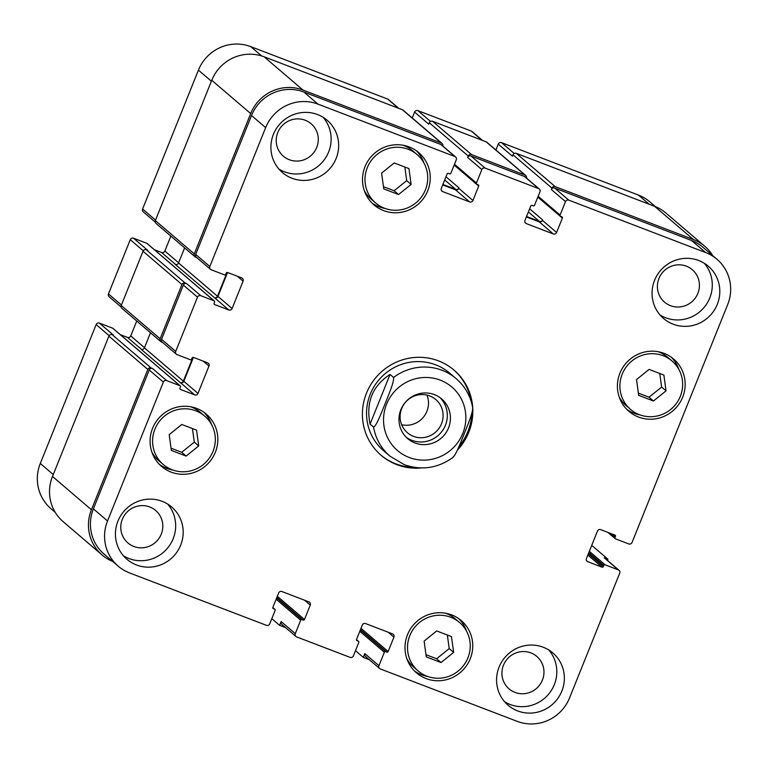 <?xml version="1.0" encoding="UTF-8"?>
<svg xmlns="http://www.w3.org/2000/svg" width="768" height="768" viewBox="0 0 768 768"><rect width="100%" height="100%" fill="white"/><g stroke="black" fill="none" stroke-linecap="round" stroke-linejoin="round"><path stroke-width="1.15" d="M401.645 424.714A21.83 21.254 130.5 0 0 426.912 411.293A21.83 21.254 130.5 0 0 426.96 395.107M406.224 437.261A26.122 25.43 130.5 0 0 445.421 425.27A26.122 25.43 130.5 0 0 440.074 397.68M401.693 408.528A21.83 21.254 130.5 0 0 407.414 432.739A21.83 21.254 130.5 0 0 441.504 423.773A21.83 21.254 130.5 0 0 435.792 399.552A21.83 21.254 130.5 0 0 401.693 408.528M448.522 427.92A26.122 25.43 -49.5 0 1 407.722 438.653A26.122 25.43 -49.5 0 1 405.37 402.269A26.122 25.43 -49.5 0 1 441.677 398.938A26.122 25.43 -49.5 0 1 448.522 427.92M452.63 457.411C455.712 455.894 460.742 442.09 464.179 433.901C467.405 425.53 473.203 412.387 472.598 407.722M390.038 374.438L393.581 377.462C394.186 382.128 388.387 395.27 385.162 403.651C381.725 411.84 376.694 425.635 373.603 427.152L370.07 424.128L390.038 374.438C372.403 385.968 365.75 402.528 370.07 424.128M414.902 467.434A56.074 54.586 -49.5 0 1 395.875 463.862A56.074 54.586 -49.5 0 1 380.736 454.982M453.61 369.754A56.074 54.586 -49.5 0 1 471.226 401.568M471.898 413.002A56.074 54.586 -49.5 0 1 458.909 446.65M421.43 467.942A56.074 54.586 -49.5 0 1 396.768 464.621A56.074 54.586 -49.5 0 1 381.178 455.357A56.074 54.586 -49.5 0 1 376.128 377.27A56.074 54.586 -49.5 0 1 454.061 370.128A56.074 54.586 -49.5 0 1 472.742 407.933M472.781 408.778A56.074 54.586 -49.5 0 1 457.286 450.259M373.603 427.152A50.976 49.622 130.5 0 0 389.981 456.173L383.606 450.73A50.976 49.622 -49.5 0 1 379.018 379.738A50.976 49.622 -49.5 0 1 449.856 373.248L456.23 378.691A50.976 49.622 130.5 0 0 393.581 377.462M655.421 206.63L649.776 201.811A40.781 39.706 130.5 0 0 638.438 195.072L501.552 142.656A2.544 2.477 130.5 0 0 498.278 144.125L495.907 150.01M180.182 385.834A1.018 0.989 130.5 0 0 179.894 385.67L166.646 380.602A2.544 2.477 130.5 0 0 163.373 382.061L107.539 520.963A40.781 39.706 130.5 0 0 118.224 566.189A40.781 39.706 130.5 0 0 129.562 572.928L266.448 625.344A2.544 2.477 130.5 0 0 269.722 623.875L275.126 610.435A1.018 0.989 130.5 0 0 274.579 609.13L273.408 608.688A1.018 0.989 -49.5 0 1 272.861 607.392L278.64 593.002A2.544 2.477 -49.5 0 1 281.914 591.533L308.88 601.862A2.544 2.477 -49.5 0 1 310.253 605.107L304.474 619.488A1.018 0.989 -49.5 0 1 303.158 620.083L301.997 619.632A1.018 0.989 130.5 0 0 300.691 620.218L295.286 633.667A2.544 2.477 130.5 0 0 296.659 636.912L350.122 657.379A2.544 2.477 130.5 0 0 353.386 655.91L358.79 642.47A1.018 0.989 130.5 0 0 358.243 641.165L357.082 640.723A1.018 0.989 -49.5 0 1 356.534 639.427L362.314 625.037A2.544 2.477 -49.5 0 1 365.587 623.568L392.544 633.898A2.544 2.477 -49.5 0 1 393.917 637.142L388.138 651.523A1.018 0.989 -49.5 0 1 386.832 652.118L385.67 651.667A1.018 0.989 130.5 0 0 384.355 652.253L378.95 665.702A2.544 2.477 130.5 0 0 380.333 668.947L517.219 721.363A40.781 39.706 130.5 0 0 569.578 697.872L619.718 573.12A2.544 2.477 130.5 0 0 618.346 569.875L605.098 564.797A1.018 0.989 130.5 0 0 603.792 565.392L603.312 566.563A1.018 0.989 -49.5 0 1 602.006 567.158L587.827 561.725A2.544 2.477 -49.5 0 1 586.454 558.48L597.446 531.12A2.544 2.477 -49.5 0 1 600.72 529.651L614.899 535.085A1.018 0.989 -49.5 0 1 615.446 536.381L614.976 537.562A1.018 0.989 130.5 0 0 615.523 538.858L628.771 543.936A2.544 2.477 130.5 0 0 632.045 542.467L727.699 304.531A40.781 39.706 130.5 0 0 717.014 259.296A40.781 39.706 130.5 0 0 705.677 252.557L568.79 200.141A2.544 2.477 130.5 0 0 565.517 201.61L560.112 215.059A1.018 0.989 130.5 0 0 560.659 216.355L561.821 216.797A1.018 0.989 -49.5 0 1 562.378 218.102L556.589 232.483A2.544 2.477 -49.5 0 1 553.325 233.952L526.358 223.632A2.544 2.477 -49.5 0 1 524.986 220.378L530.765 205.997A1.018 0.989 -49.5 0 1 532.08 205.411L533.242 205.853A1.018 0.989 130.5 0 0 534.547 205.267L539.952 191.827A2.544 2.477 130.5 0 0 538.579 188.573L485.117 168.106A2.544 2.477 130.5 0 0 481.843 169.574L476.448 183.024A1.018 0.989 130.5 0 0 476.995 184.32L478.157 184.762A1.018 0.989 -49.5 0 1 478.704 186.067L472.925 200.448A2.544 2.477 -49.5 0 1 469.651 201.917L442.694 191.597A2.544 2.477 -49.5 0 1 441.312 188.342L447.101 173.962A1.018 0.989 -49.5 0 1 448.406 173.376L449.568 173.818A1.018 0.989 130.5 0 0 450.883 173.232L456.278 159.792A2.544 2.477 130.5 0 0 454.906 156.538L318.019 104.131A40.781 39.706 130.5 0 0 265.661 127.622L209.827 266.515A2.544 2.477 130.5 0 0 211.2 269.76L224.448 274.838A1.018 0.989 130.5 0 0 225.763 274.253L226.234 273.072A1.018 0.989 -49.5 0 1 227.539 272.486L241.718 277.91A2.544 2.477 -49.5 0 1 243.091 281.155L232.099 308.515A2.544 2.477 -49.5 0 1 228.826 309.984L214.646 304.55A1.018 0.989 -49.5 0 1 214.099 303.254L214.57 302.074A1.018 0.989 130.5 0 0 214.022 300.778L200.774 295.699A2.544 2.477 130.5 0 0 197.501 297.168L175.699 351.408A2.544 2.477 130.5 0 0 177.072 354.653L190.32 359.731A1.018 0.989 130.5 0 0 191.635 359.146L192.106 357.965A1.018 0.989 -49.5 0 1 193.411 357.379L207.59 362.803A2.544 2.477 -49.5 0 1 208.973 366.048L197.971 393.408A2.544 2.477 -49.5 0 1 194.698 394.877L180.518 389.443A1.018 0.989 -49.5 0 1 179.971 388.147L180.451 386.966A1.018 0.989 130.5 0 0 180.182 385.834L112.944 328.349A1.018 0.989 130.5 0 0 112.656 328.186L99.408 323.107A2.544 2.477 130.5 0 0 96.144 324.576L40.301 463.469A40.781 39.706 130.5 0 0 50.986 508.704L55.238 512.333M136.733 321.005L130.733 335.923A2.544 2.477 -49.5 0 1 127.459 337.382L120.307 334.646M214.31 300.941L147.072 243.456A1.018 0.989 130.5 0 0 146.784 243.283L133.536 238.214A2.544 2.477 130.5 0 0 130.262 239.683L108.461 293.923A2.544 2.477 130.5 0 0 109.133 296.746L121.094 306.979M170.861 236.112L164.861 251.021A2.544 2.477 -49.5 0 1 161.587 252.49L154.435 249.754M398.755 108.346L388.378 99.475A2.544 2.477 130.5 0 0 387.667 99.053L250.781 46.637A40.781 39.706 130.5 0 0 198.422 70.128L142.589 209.03A2.544 2.477 130.5 0 0 143.261 211.853L155.222 222.086M482.429 140.381L472.042 131.51A2.544 2.477 130.5 0 0 471.341 131.088L417.878 110.621A2.544 2.477 130.5 0 0 414.614 112.09L412.243 117.974M453.638 652.387L441.043 662.534L426.278 656.88L424.118 641.088L436.704 630.941L451.469 636.595L453.638 652.387L449.213 648.605L447.35 635.011M425.981 654.672L436.618 658.752L449.213 648.605M441.043 662.534L436.618 658.752M198.71 445.939L186.125 456.077L171.36 450.432L169.19 434.63L181.786 424.493L196.55 430.138L198.71 445.939L194.294 442.157L192.432 428.563M171.062 448.224L181.699 452.294L194.294 442.157M186.125 456.077L181.699 452.294M411.12 184.406L398.534 194.544L383.77 188.899L381.6 173.098L394.195 162.96L408.96 168.605L411.12 184.406L406.704 180.624L404.832 167.03M383.472 186.691L394.109 190.762L406.704 180.624M398.534 194.544L394.109 190.762M666.038 390.854L653.453 401.002L638.688 395.347L636.518 379.555L649.114 369.408L663.878 375.062L666.038 390.854L661.622 387.072L659.76 373.478M638.39 393.139L649.027 397.219L661.622 387.072M653.453 401.002L649.027 397.219M204.662 416.074A31.862 31.018 130.5 0 0 160.378 420.125A31.862 31.018 130.5 0 0 163.248 464.496A31.862 31.018 130.5 0 0 213.005 451.411A31.862 31.018 130.5 0 0 204.662 416.074L200.237 412.291A31.862 31.018 130.5 0 0 190.685 406.771M151.891 452.141A31.862 31.018 130.5 0 0 158.832 460.714L163.248 464.496M211.594 424.646A34.406 33.494 130.5 0 0 204.019 412.339M159.466 464.448A34.406 33.494 130.5 0 0 172.8 470.016M215.328 452.294A34.406 33.494 -49.5 0 1 161.597 466.435A34.406 33.494 -49.5 0 1 158.496 418.512A34.406 33.494 -49.5 0 1 206.314 414.134A34.406 33.494 -49.5 0 1 215.328 452.294M459.581 622.522A31.862 31.018 130.5 0 0 415.296 626.582A31.862 31.018 130.5 0 0 418.166 670.954A31.862 31.018 130.5 0 0 467.923 657.859A31.862 31.018 130.5 0 0 459.581 622.522L455.155 618.739A31.862 31.018 130.5 0 0 445.603 613.219M406.81 658.598A31.862 31.018 130.5 0 0 413.75 667.171L418.166 670.954M466.512 631.094A34.406 33.494 130.5 0 0 458.938 618.787M414.384 670.896A34.406 33.494 130.5 0 0 427.718 676.464M470.246 658.752A34.406 33.494 -49.5 0 1 416.515 672.883A34.406 33.494 -49.5 0 1 413.414 624.97A34.406 33.494 -49.5 0 1 461.232 620.582A34.406 33.494 -49.5 0 1 470.246 658.752M671.99 360.989A31.862 31.018 130.5 0 0 627.706 365.05A31.862 31.018 130.5 0 0 630.576 409.421A31.862 31.018 130.5 0 0 680.333 396.326A31.862 31.018 130.5 0 0 671.99 360.989L667.565 357.206A31.862 31.018 130.5 0 0 658.013 351.686M619.219 397.066A31.862 31.018 130.5 0 0 626.16 405.638L630.576 409.421M678.922 369.562A34.406 33.494 130.5 0 0 671.347 357.254M626.794 409.363A34.406 33.494 130.5 0 0 640.128 414.931M682.656 397.219A34.406 33.494 -49.5 0 1 628.925 411.35A34.406 33.494 -49.5 0 1 625.824 363.437A34.406 33.494 -49.5 0 1 673.642 359.05A34.406 33.494 -49.5 0 1 682.656 397.219M417.062 154.541A31.862 31.018 130.5 0 0 372.787 158.592A31.862 31.018 130.5 0 0 375.658 202.963A31.862 31.018 130.5 0 0 425.414 189.878A31.862 31.018 130.5 0 0 417.062 154.541L412.646 150.758A31.862 31.018 130.5 0 0 403.094 145.238M364.301 190.608A31.862 31.018 130.5 0 0 371.232 199.181L375.658 202.963M424.003 163.114A34.406 33.494 130.5 0 0 416.429 150.806M371.875 202.915A34.406 33.494 130.5 0 0 385.21 208.483M427.738 190.762A34.406 33.494 -49.5 0 1 374.006 204.902A34.406 33.494 -49.5 0 1 370.906 156.979A34.406 33.494 -49.5 0 1 418.723 152.602A34.406 33.494 -49.5 0 1 427.738 190.762M180.682 545.155A34.406 33.494 -49.5 0 1 126.95 559.296A34.406 33.494 -49.5 0 1 123.85 511.373A34.406 33.494 -49.5 0 1 171.667 506.995A34.406 33.494 -49.5 0 1 180.682 545.155M336.154 158.419A34.406 33.494 -49.5 0 1 282.413 172.56A34.406 33.494 -49.5 0 1 279.312 124.637A34.406 33.494 -49.5 0 1 327.139 120.25A34.406 33.494 -49.5 0 1 336.154 158.419M561.84 691.094A34.406 33.494 -49.5 0 1 508.099 705.235A34.406 33.494 -49.5 0 1 504.998 657.312A34.406 33.494 -49.5 0 1 552.826 652.934A34.406 33.494 -49.5 0 1 561.84 691.094M717.302 304.358A34.406 33.494 -49.5 0 1 663.571 318.499A34.406 33.494 -49.5 0 1 660.47 270.576A34.406 33.494 -49.5 0 1 708.288 266.189A34.406 33.494 -49.5 0 1 717.302 304.358M123.437 555.792A34.406 33.494 130.5 0 0 173.165 538.723A34.406 33.494 130.5 0 0 167.664 504.067M122.323 519.264A21.35 20.784 130.5 0 0 127.91 542.938A21.35 20.784 130.5 0 0 157.584 540.221A21.35 20.784 130.5 0 0 155.664 510.49A21.35 20.784 130.5 0 0 122.323 519.264M278.899 169.056A34.406 33.494 130.5 0 0 328.627 151.987A34.406 33.494 130.5 0 0 323.126 117.322M277.786 132.518A21.35 20.784 130.5 0 0 283.382 156.202A21.35 20.784 130.5 0 0 313.056 153.485A21.35 20.784 130.5 0 0 311.126 123.754A21.35 20.784 130.5 0 0 277.786 132.518M504.586 701.731A34.406 33.494 130.5 0 0 554.314 684.662A34.406 33.494 130.5 0 0 548.813 650.006M503.472 665.203A21.35 20.784 130.5 0 0 509.069 688.877A21.35 20.784 130.5 0 0 538.742 686.16A21.35 20.784 130.5 0 0 536.813 656.429A21.35 20.784 130.5 0 0 503.472 665.203M660.058 314.995A34.406 33.494 130.5 0 0 709.786 297.926A34.406 33.494 130.5 0 0 704.285 263.261M658.944 278.458A21.35 20.784 130.5 0 0 664.541 302.141A21.35 20.784 130.5 0 0 694.205 299.424A21.35 20.784 130.5 0 0 692.285 269.693A21.35 20.784 130.5 0 0 658.944 278.458M551.933 188.093A2.544 2.477 -49.5 0 1 555.197 186.624L693.485 239.578A40.781 39.706 -49.5 0 1 704.822 246.307L665.894 213.024A40.781 39.706 130.5 0 0 654.557 206.294L516.278 153.341A2.544 2.477 130.5 0 0 513.005 154.81L551.933 188.093L551.357 189.514A2.544 2.477 -49.5 0 1 554.63 188.045L691.526 240.461A40.781 39.706 -49.5 0 1 702.854 247.19L717.014 259.296M526.368 216.95L539.165 221.846A2.544 2.477 130.5 0 0 542.438 220.378L542.63 219.907A2.544 2.477 130.5 0 1 539.357 221.376L526.55 216.48M468.259 156.058A2.544 2.477 -49.5 0 1 471.533 154.589L524.986 175.056A2.544 2.477 -49.5 0 1 525.696 175.478L486.768 142.195A2.544 2.477 130.5 0 0 486.058 141.773L432.605 121.306A2.544 2.477 130.5 0 0 429.331 122.774L468.259 156.058L467.693 157.478A2.544 2.477 -49.5 0 1 470.966 156.01L524.419 176.477A2.544 2.477 -49.5 0 1 525.13 176.899L539.28 188.995M442.694 184.915L455.501 189.811A2.544 2.477 130.5 0 0 458.765 188.342L458.957 187.872A2.544 2.477 130.5 0 1 455.683 189.341L442.886 184.445M210.499 269.347L196.339 257.242A2.544 2.477 -49.5 0 1 195.677 254.41L251.51 115.517A40.781 39.706 -49.5 0 1 303.859 92.026L440.755 144.442A2.544 2.477 -49.5 0 1 441.456 144.864L455.616 156.96M184.618 247.872L178.55 262.954A2.544 2.477 -49.5 0 1 175.277 264.422L214.675 297.878A2.544 2.477 130.5 0 0 217.949 296.41L227.558 272.486M176.371 354.24L162.211 342.134A2.544 2.477 -49.5 0 1 161.549 339.302L183.35 285.072A2.544 2.477 -49.5 0 1 186.624 283.603L200.774 295.699M150.49 332.765L144.422 347.846A2.544 2.477 -49.5 0 1 141.149 349.315L180.547 382.771A2.544 2.477 130.5 0 0 183.821 381.302L193.43 357.379M118.224 566.189L104.074 554.093A40.781 39.706 -49.5 0 1 93.389 508.858L149.222 369.965A2.544 2.477 -49.5 0 1 152.496 368.496L166.646 380.602M295.958 636.49L281.798 624.384A2.544 2.477 -49.5 0 1 281.136 621.562L295.286 633.667M379.622 668.525L365.472 656.419A2.544 2.477 -49.5 0 1 364.8 653.597L378.95 665.702M591.725 545.357L607.91 559.19L604.195 557.77A2.544 2.477 -49.5 0 1 604.896 558.192L619.056 570.298M214.205 297.706A2.544 2.477 130.5 0 0 217.478 296.237L227.05 272.429M196.656 257.51L195.658 257.126A2.544 2.477 -49.5 0 1 194.275 253.882L250.685 113.568A40.781 39.706 -49.5 0 1 303.034 90.077L441.322 143.021A2.544 2.477 -49.5 0 1 442.79 145.997M525.696 175.478A2.544 2.477 -49.5 0 1 526.454 178.032M704.822 246.307A40.781 39.706 -49.5 0 1 712.762 255.667M369.245 659.654L363.283 657.37L364.8 653.597M607.91 559.19L607.44 560.362M285.571 627.619L279.619 625.334L281.136 621.562M112.579 561.37A40.781 39.706 -49.5 0 1 102.106 554.976A40.781 39.706 -49.5 0 1 91.421 509.741L147.83 369.427A2.544 2.477 -49.5 0 1 151.094 367.958L152.496 368.496M180.077 382.598A2.544 2.477 130.5 0 0 183.35 381.13L192.922 357.322M162.528 342.403L161.53 342.019A2.544 2.477 -49.5 0 1 160.147 338.774L181.958 284.534A2.544 2.477 -49.5 0 1 185.222 283.066L186.624 283.603M513.005 154.81L512.438 156.23L498.278 144.125M429.331 122.774L428.765 124.195L414.614 112.09M442.032 143.443L403.104 110.16A2.544 2.477 130.5 0 0 402.394 109.738L264.106 56.794A40.781 39.706 130.5 0 0 211.757 80.285L155.347 220.598A2.544 2.477 130.5 0 0 156.019 223.421L194.947 256.704M133.536 238.214L147.696 250.32L146.294 249.782A2.544 2.477 130.5 0 0 143.03 251.251L121.219 305.491A2.544 2.477 130.5 0 0 121.891 308.314L160.819 341.597M99.408 323.107L113.568 335.213L112.176 334.675A2.544 2.477 130.5 0 0 108.902 336.144L52.493 476.458A40.781 39.706 130.5 0 0 63.178 521.693L102.106 554.976M355.488 650.698L363.283 657.37M271.814 618.662L279.619 625.334M409.152 457.469A41.798 40.694 130.5 0 0 465.475 412.099A41.798 40.694 130.5 0 0 399.456 386.822A41.798 40.694 130.5 0 0 409.152 457.469M691.526 240.461L705.677 252.557M554.63 188.045L568.79 200.141M551.357 189.514L565.517 201.61M539.165 221.846L553.325 233.952M542.438 220.378L556.589 232.483M525.13 222.576L526.358 223.632M524.419 176.477L538.579 188.573M470.966 156.01L485.117 168.106M467.693 157.478L481.843 169.574M455.501 189.811L469.651 201.917M458.765 188.342L472.925 200.448M441.456 190.541L442.694 191.597M440.755 144.442L454.906 156.538M303.859 92.026L318.019 104.131M251.51 115.517L265.661 127.622M195.677 254.41L209.827 266.515M237.331 276.23L243.091 281.155M217.949 296.41L232.099 308.515M214.675 297.878L228.826 309.984M183.35 285.072L197.501 297.168M161.549 339.302L175.699 351.408M203.203 361.123L208.973 366.048M183.821 381.302L197.971 393.408M180.547 382.771L194.698 394.877M149.222 369.965L163.373 382.061M93.389 508.858L107.539 520.963M304.493 600.182L310.253 605.107M388.157 632.218L393.917 637.142M604.195 557.77L618.346 569.875M586.598 560.669L587.827 561.725M649.142 204.221L638.438 195.072M514.205 153.475L501.552 142.656M482.035 140.237L471.341 131.088M430.541 121.44L417.878 110.621M398.362 108.202L387.667 99.053M261.667 55.949L250.781 46.637M211.382 81.206L198.422 70.128M155.549 220.109L142.589 209.03M178.618 262.79L164.861 251.021M175.67 264.528L161.587 252.49M143.261 250.8L130.262 239.683M121.421 305.002L108.461 293.923M144.49 347.683L130.733 335.923M141.542 349.421L127.459 337.382M109.133 335.693L96.144 324.576M53.261 474.547L40.301 463.469M588.826 552.586L603.792 565.392M603.312 566.563L588.346 553.766M589.334 551.318L605.098 564.797M359.808 631.267L384.355 652.253M360.317 630L385.67 651.667M360.48 629.587L386.832 652.118M360.998 628.32L388.138 651.523M356.582 640.301L357.082 640.723M356.467 639.648L358.243 641.165M276.144 599.232L300.691 620.218M276.653 597.965L301.997 619.632M276.816 597.552L303.158 620.083M277.325 596.285L304.474 619.488M272.918 608.266L273.408 608.688M272.803 607.613L274.579 609.13M52.493 476.458L91.421 509.741M108.902 336.144L147.83 369.427M112.176 334.675L151.094 367.958M112.656 328.186L179.894 385.67M180.029 389.021L180.518 389.443M144.422 347.846L183.35 381.13M121.219 305.491L160.147 338.774M143.03 251.251L181.958 284.534M146.294 249.782L185.222 283.066M146.784 243.283L214.022 300.778M214.157 304.128L214.646 304.55M178.55 262.954L217.478 296.237M155.347 220.598L194.275 253.882M211.757 80.285L250.685 113.568M264.106 56.794L303.034 90.077M402.394 109.738L441.322 143.021M444.691 179.942L455.683 189.341M445.968 176.765L458.957 187.872M454.157 165.072L478.704 186.067M454.493 164.246L476.448 183.024M432.605 121.306L471.533 154.589M486.058 141.773L524.986 175.056M528.365 211.978L539.357 221.376M529.642 208.8L542.63 219.907M537.83 197.107L562.378 218.102M538.157 196.282L560.112 215.059M516.278 153.341L555.197 186.624M654.557 206.294L693.485 239.578M609.792 533.126L614.976 537.562M613.142 534.413L615.446 536.381M587.837 555.043L602.006 567.158M389.981 456.173L404.275 464.678C421.69 470.707 437.981 468.25 453.149 457.296M472.762 408.096C470.688 396.307 465.178 386.506 456.23 378.691M356.477 639.59L358.522 641.338M272.813 607.555L274.858 609.302M454.224 164.918L476.707 184.147M537.888 196.954L560.381 216.182M607.882 532.397L615.245 538.694"/></g></svg>
